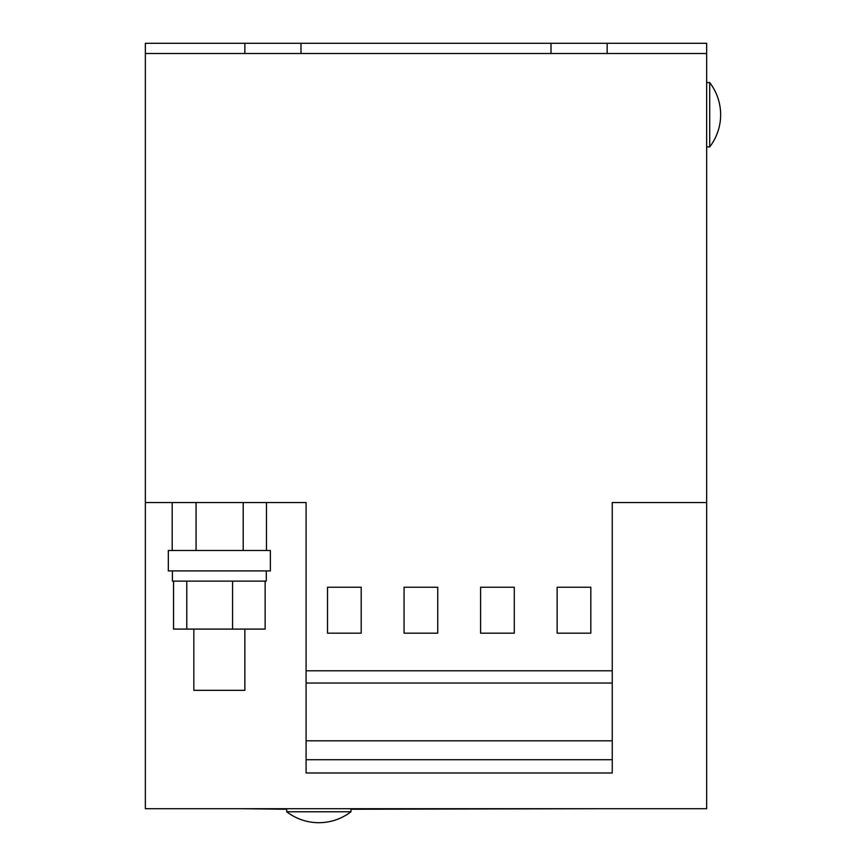 <?xml version="1.0" encoding="UTF-8"?>
<svg xmlns="http://www.w3.org/2000/svg" width="866" height="866" viewBox="0 0 866 866"><rect width="100%" height="100%" fill="white"/><g stroke="black" fill="none" stroke-linecap="round" stroke-linejoin="round"><path stroke-width="1.3" d="M709.709 114.734L709.709 146.884A52.729 52.729 0 0 0 709.709 82.595L709.709 114.734M318.85 811.767L286.7 811.767A52.729 52.729 0 0 0 350.99 811.767L318.85 811.767M193.832 629.095L193.832 690.321L244.861 690.321L244.861 629.095M266.284 570.921L266.284 581.129L172.399 581.129L172.399 570.921M270.365 570.921L168.318 570.921L168.318 550.505L270.365 550.505L270.365 570.921M266.479 550.505L266.479 502.54L172.204 502.54L172.204 550.505M145.358 502.54L306.088 502.54L306.088 670.793L612.251 670.793L612.251 502.54L706.656 502.54L706.656 808.703L145.358 808.703L145.358 53.508L706.656 53.508L706.656 502.54M145.358 53.508L145.358 43.3L551.014 43.3L551.014 53.508M300.989 43.3L300.989 53.508M244.861 43.3L244.861 53.508M551.014 43.3L607.153 43.3L607.153 53.508M607.153 43.3L706.656 43.3L706.656 53.508M612.251 759.72L306.088 759.72L306.088 772.992L612.251 772.992L612.251 670.793M306.088 759.72L306.088 740.798L612.251 740.798M306.088 740.798L306.088 683.036L612.251 683.036M480.598 633.176L514.285 633.176L514.285 587.245L480.598 587.245L480.598 633.176M557.141 633.176L590.818 633.176L590.818 587.245L557.141 587.245L557.141 633.176M306.088 683.036L306.088 670.793M327.521 633.176L361.198 633.176L361.198 587.245L327.521 587.245L327.521 633.176M404.065 633.176L437.741 633.176L437.741 587.245L404.065 587.245L404.065 633.176M173.546 581.129L173.546 629.095L186.785 629.095L186.785 581.129M232.575 581.129L232.575 629.095L186.785 629.095M265.137 581.129L265.137 629.095L232.575 629.095M196.073 502.54L196.073 550.505M243.216 502.54L243.216 550.505M599.499 808.703L350.99 809.245M242.307 808.703L286.7 809.245M706.656 146.884L709.709 146.884M286.7 808.703L286.7 811.767M350.99 808.703L350.99 811.767M706.656 82.595L709.709 82.595"/></g></svg>
